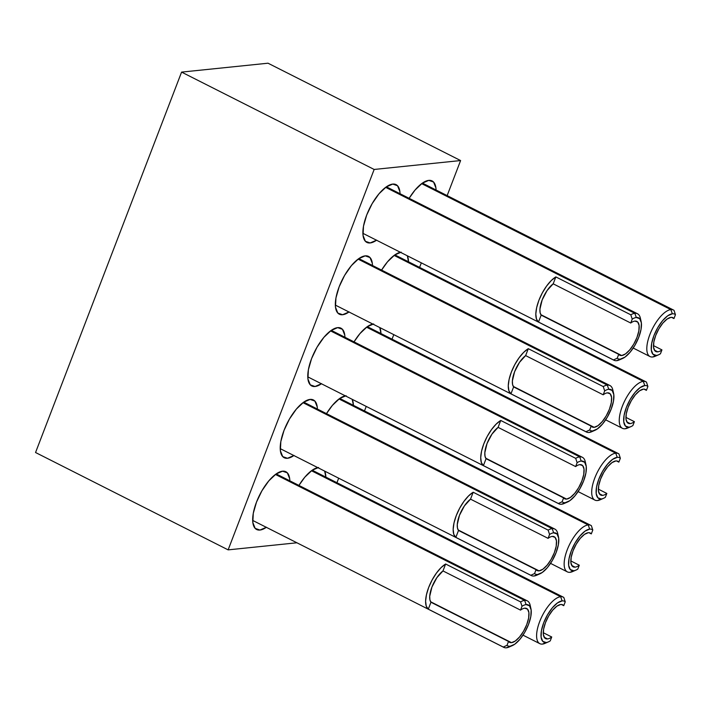 <?xml version="1.0" encoding="UTF-8"?>
<svg xmlns="http://www.w3.org/2000/svg" width="711" height="711" viewBox="0 0 711 711"><rect width="100%" height="100%" fill="white"/><g stroke="black" fill="none" stroke-linecap="round" stroke-linejoin="round"><path stroke-width="1.07" d="M409.136 198.316A32.368 12.896 -63.2 0 1 432.084 180.923A32.368 12.896 -63.2 0 1 436.065 190.006L435.914 187.926L433.568 182.034L428.777 180.381L422.272 183.198L415.028 190.077L409.136 198.316M401.226 252.156L394.712 254.973L387.477 261.852L381.585 270.091A32.368 12.896 -63.2 0 1 400.4 252.281M407.314 255.773A32.368 12.896 -63.2 0 1 408.514 261.781L407.323 255.782M373.675 323.932L367.16 326.758L359.926 333.628L354.034 341.867A32.368 12.896 -63.2 0 1 372.848 324.056M379.763 327.558A32.368 12.896 -63.2 0 1 380.963 333.566L379.772 327.558M346.124 395.707L339.609 398.533L332.375 405.403L326.482 413.642A32.368 12.896 -63.2 0 1 345.297 395.831M352.212 399.333A32.368 12.896 -63.2 0 1 353.411 405.341L352.221 399.333M318.572 467.483L312.058 470.309L304.815 477.179L298.931 485.417A32.368 12.896 -63.2 0 1 317.746 467.616M324.66 471.109A32.368 12.896 -63.2 0 1 325.86 477.117L324.669 471.109M376.537 240.22A32.368 12.896 -63.2 0 1 366.858 242.407A32.368 12.896 -63.2 0 1 366.698 215.033A32.368 12.896 -63.2 0 1 396.063 184.629A32.368 12.896 -63.2 0 1 400.044 193.721M348.985 311.996A32.368 12.896 -63.2 0 1 339.307 314.182A32.368 12.896 -63.2 0 1 339.147 286.817A32.368 12.896 -63.2 0 1 368.511 256.404A32.368 12.896 -63.2 0 1 372.493 265.496L372.342 263.408L369.996 257.524L365.205 255.862L358.7 258.688L351.456 265.559L344.586 275.433L339.147 286.817L335.947 297.962L335.476 307.179L337.823 313.062L342.613 314.724L349.128 311.898M321.434 383.771A32.368 12.896 -63.2 0 1 311.756 385.957A32.368 12.896 -63.2 0 1 311.587 358.593A32.368 12.896 -63.2 0 1 340.96 328.18A32.368 12.896 -63.2 0 1 344.942 337.272L344.791 335.183L342.444 329.3L337.654 327.638L331.139 330.464L323.905 337.334L317.035 347.208L311.587 358.593L308.387 369.738L307.925 378.954L310.272 384.838L315.062 386.5L321.576 383.673M293.883 455.547A32.368 12.896 -63.2 0 1 284.204 457.733A32.368 12.896 -63.2 0 1 284.036 430.368A32.368 12.896 -63.2 0 1 313.409 399.955A32.368 12.896 -63.2 0 1 317.39 409.047L317.239 406.959L314.893 401.075L310.103 399.413L303.588 402.239L296.354 409.109L289.484 418.992L284.036 430.368L280.836 441.513L280.374 450.73L282.72 456.613L287.511 458.275L294.025 455.449M266.332 527.322A32.368 12.896 -63.2 0 1 256.653 529.508A32.368 12.896 -63.2 0 1 256.484 502.144A32.368 12.896 -63.2 0 1 285.858 471.731A32.368 12.896 -63.2 0 1 289.839 480.823L289.688 478.734L287.342 472.851L282.551 471.197L276.037 474.015L268.802 480.885L261.932 490.768L256.484 502.144L253.285 513.289L252.823 522.505L255.169 528.389L259.959 530.051L266.465 527.224M460.604 160.553L447.148 195.614L460.604 160.553L268.02 63.208L460.604 160.553L374.155 169.458L460.604 160.553M421.33 262.866L419.597 267.389L421.33 262.866M393.778 334.641L392.045 339.165L393.778 334.641M366.227 406.416L364.494 410.94L366.227 406.416M338.676 478.192L336.943 482.716L338.676 478.192M35.55 452.516L181.581 72.104L268.02 63.208L181.581 72.104L374.155 169.458L181.581 72.104L35.55 452.516L228.133 549.87L35.55 452.516M296.922 542.786L228.133 549.87L374.155 169.458L228.133 549.87L296.922 542.786M400.053 193.721L399.893 191.632L397.547 185.749L392.756 184.087L386.251 186.913L379.007 193.783L372.146 203.657L366.698 215.033L363.499 226.187L363.037 235.403L365.374 241.287L370.164 242.949L376.679 240.122M656.697 355.5A26.049 10.381 -63.2 0 1 652.671 356.984A26.049 10.381 -63.2 0 1 650.005 356.549A26.049 10.381 -63.2 0 1 651.107 331.548A26.049 10.381 -63.2 0 1 670.855 309.605L421.667 183.642L670.855 309.605A26.049 10.381 -63.2 0 1 673.513 310.04A26.049 10.381 -63.2 0 1 674.028 310.351L675.45 314.689L673.957 318.572L671.557 317.355L673.957 318.572A18.948 7.545 116.8 0 0 670.962 317.373A18.948 7.545 -63.2 0 1 672.899 317.693A18.948 7.545 -63.2 0 1 673.957 318.572L675.45 314.689L674.028 310.351A26.049 10.381 116.8 0 0 670.855 309.605A26.049 10.381 116.8 0 0 649.881 334.517A26.049 10.381 116.8 0 0 652.671 356.984A26.049 10.381 116.8 0 0 655.195 356.273L658.582 354.798A22.894 9.119 -63.2 0 1 656.36 355.42L652.671 356.984L656.36 355.42A22.894 9.119 -63.2 0 1 653.907 335.681A22.894 9.119 -63.2 0 1 672.339 313.791L670.855 309.605L672.339 313.791A22.894 9.119 -63.2 0 1 675.45 314.689A22.894 9.119 -63.2 0 0 672.339 313.791L667.736 315.782L662.608 320.643L657.755 327.629L653.907 335.681L651.64 343.564L651.312 350.079L652.965 354.247L656.36 355.42A22.894 9.119 -63.2 0 0 660.448 353.767A22.894 9.119 -63.2 0 1 658.582 354.798M657.737 351.829A18.948 7.545 -63.2 0 1 655.8 351.51A18.948 7.545 -63.2 0 1 656.6 333.335A18.948 7.545 -63.2 0 1 670.962 317.373L667.149 319.026L662.91 323.052L658.893 328.829L655.702 335.494L653.827 342.018L653.56 347.412L654.929 350.861L657.737 351.829L654.396 350.141L657.737 351.829A18.948 7.545 116.8 0 0 661.941 349.892A18.948 7.545 -63.2 0 1 657.737 351.829M653.462 345.608L661.941 349.892L660.448 353.767L661.941 349.892L653.462 345.608M555.842 276.908L630.808 314.804A26.049 10.381 -63.2 0 1 634.834 313.32L385.646 187.349L634.834 313.32A26.049 10.381 116.8 0 0 630.808 314.804L632.23 319.141A22.894 9.119 -63.2 0 1 636.318 317.497L634.834 313.32L636.318 317.497A22.894 9.119 -63.2 0 1 641.171 321.692A22.894 9.119 -63.2 0 1 636.469 342.426A22.894 9.119 -63.2 0 1 622.56 358.504A22.894 9.119 -63.2 0 1 620.339 359.126L616.65 360.69A26.049 10.381 -63.2 0 1 613.993 360.255A26.049 10.381 -63.2 0 1 613.477 359.944L538.511 322.047A26.049 10.381 -63.2 0 1 538.894 300.335A26.049 10.381 -63.2 0 1 555.842 276.908L551.221 280.596L546.555 286.115L542.306 292.914L538.894 300.335L536.654 307.623L535.818 314.075L536.458 319.052L538.511 322.047L613.477 359.944L617.228 358.22L618.712 354.345L541.169 315.142A18.948 7.545 -63.2 0 1 542.138 299.998A18.948 7.545 -63.2 0 1 553.185 283.822L630.737 323.025A18.948 7.545 -63.2 0 1 634.941 321.088A18.948 7.545 -63.2 0 1 636.878 321.399A18.948 7.545 -63.2 0 1 636.078 339.574A18.948 7.545 -63.2 0 1 621.716 355.536L540.831 314.644L621.716 355.536A18.948 7.545 -63.2 0 1 619.779 355.224A18.948 7.545 -63.2 0 1 618.712 354.345A18.948 7.545 116.8 0 0 621.716 355.536L625.529 353.882L629.768 349.865L633.785 344.08L636.976 337.423L638.842 330.899L639.118 325.496L637.749 322.056L634.941 321.088A18.948 7.545 116.8 0 0 630.737 323.025L632.23 319.141A22.894 9.119 -63.2 0 1 636.318 317.497L639.704 318.67L641.366 322.83L641.038 329.353L638.771 337.236L634.923 345.279L630.062 352.265L624.942 357.126L620.339 359.126A22.894 9.119 -63.2 0 1 617.228 358.22L618.712 354.345L541.169 315.142L538.511 322.047L541.169 315.142L540.12 312.698L539.933 309.161L542.138 299.998L547.079 290.55L553.185 283.822L555.842 276.908L553.185 283.822L630.737 323.025L632.23 319.141L630.808 314.804L555.842 276.908M620.979 359.028A26.049 10.381 -63.2 0 1 616.65 360.69L620.339 359.126A22.894 9.119 -63.2 0 1 617.228 358.22L613.477 359.944A26.049 10.381 116.8 0 0 616.65 360.69A26.049 10.381 116.8 0 0 619.183 359.979L622.56 358.504M641.171 321.692L640.353 318.093A26.049 10.381 116.8 0 0 634.834 313.32A26.049 10.381 -63.2 0 1 637.5 313.755A26.049 10.381 -63.2 0 1 640.647 320.101M629.146 427.275A26.049 10.381 -63.2 0 1 625.12 428.76A26.049 10.381 -63.2 0 1 622.454 428.324A26.049 10.381 -63.2 0 1 623.556 403.333A26.049 10.381 -63.2 0 1 643.304 381.389L394.116 255.418L643.304 381.389A26.049 10.381 -63.2 0 1 645.961 381.825A26.049 10.381 -63.2 0 1 646.477 382.127L647.899 386.473L646.406 390.348L644.006 389.13L646.406 390.348A18.948 7.545 116.8 0 0 643.411 389.148A18.948 7.545 -63.2 0 1 645.348 389.468A18.948 7.545 -63.2 0 1 646.406 390.348L647.899 386.473L646.477 382.127A26.049 10.381 116.8 0 0 643.304 381.389A26.049 10.381 116.8 0 0 622.321 406.292A26.049 10.381 116.8 0 0 625.12 428.76A26.049 10.381 116.8 0 0 627.644 428.049L631.03 426.573A22.894 9.119 -63.2 0 1 628.808 427.195L625.12 428.76L628.808 427.195A22.894 9.119 -63.2 0 1 626.347 407.456A22.894 9.119 -63.2 0 1 644.788 385.566L643.304 381.389L644.788 385.566A22.894 9.119 -63.2 0 1 647.899 386.473A22.894 9.119 -63.2 0 0 644.788 385.566L640.184 387.557L635.056 392.419L630.204 399.404L626.347 407.456L624.089 415.34L623.76 421.854L625.413 426.022L628.808 427.195A22.894 9.119 -63.2 0 0 632.897 425.542A22.894 9.119 -63.2 0 1 631.03 426.573M630.186 423.605A18.948 7.545 -63.2 0 1 628.248 423.285A18.948 7.545 -63.2 0 1 629.048 405.11A18.948 7.545 -63.2 0 1 643.411 389.148L639.598 390.801L635.358 394.827L631.341 400.604L628.151 407.27L626.275 413.793L626.009 419.188L627.378 422.636L630.186 423.605L626.844 421.916L630.186 423.605A18.948 7.545 116.8 0 0 634.39 421.667A18.948 7.545 -63.2 0 1 630.186 423.605M625.911 417.384L634.39 421.667L632.897 425.542L634.39 421.667L625.911 417.384M528.291 348.683L603.257 386.58A26.049 10.381 -63.2 0 1 607.283 385.095L358.095 259.124L607.283 385.095A26.049 10.381 116.8 0 0 603.257 386.58L604.679 390.917A22.894 9.119 -63.2 0 1 608.767 389.273L607.283 385.095L608.767 389.273A22.894 9.119 -63.2 0 1 613.62 393.467A22.894 9.119 -63.2 0 1 608.918 414.202A22.894 9.119 -63.2 0 1 595.009 430.279A22.894 9.119 -63.2 0 1 592.787 430.902L589.099 432.466A26.049 10.381 -63.2 0 1 586.442 432.03A26.049 10.381 -63.2 0 1 585.926 431.719L510.96 393.832A26.049 10.381 -63.2 0 1 511.342 372.111A26.049 10.381 -63.2 0 1 528.291 348.683L523.669 352.372L519.003 357.891L514.755 364.69L511.342 372.111L509.103 379.398L508.267 385.851L508.907 390.828L510.96 393.832L585.926 431.719L589.677 429.995L591.161 426.12L513.618 386.917A18.948 7.545 -63.2 0 1 514.586 371.773A18.948 7.545 -63.2 0 1 525.633 355.598L603.186 394.801A18.948 7.545 -63.2 0 1 607.39 392.863A18.948 7.545 -63.2 0 1 609.327 393.174A18.948 7.545 -63.2 0 1 608.527 411.358A18.948 7.545 -63.2 0 1 594.165 427.311L513.28 386.42L594.165 427.311A18.948 7.545 -63.2 0 1 592.227 427A18.948 7.545 -63.2 0 1 591.161 426.12A18.948 7.545 116.8 0 0 594.165 427.311L597.978 425.658L602.217 421.641L606.234 415.855L609.425 409.198L611.291 402.675L611.567 397.28L610.198 393.832L607.39 392.863A18.948 7.545 116.8 0 0 603.186 394.801L604.679 390.917A22.894 9.119 -63.2 0 1 608.767 389.273L612.153 390.446L613.815 394.605L613.486 401.128L611.22 409.012L607.372 417.055L602.51 424.04L597.391 428.902L592.787 430.902A22.894 9.119 -63.2 0 1 589.677 429.995L591.161 426.12L513.618 386.917L510.96 393.832L513.618 386.917L512.569 384.473L512.382 380.936L514.586 371.773L519.519 362.334L525.633 355.598L528.291 348.683L525.633 355.598L603.186 394.801L604.679 390.917L603.257 386.58L528.291 348.683M593.427 430.804A26.049 10.381 -63.2 0 1 589.099 432.466L592.787 430.902A22.894 9.119 -63.2 0 1 589.677 429.995L585.926 431.719A26.049 10.381 116.8 0 0 589.099 432.466A26.049 10.381 116.8 0 0 591.632 431.755L595.009 430.279M613.62 393.467L612.802 389.868A26.049 10.381 116.8 0 0 607.283 385.095A26.049 10.381 -63.2 0 1 609.949 385.531A26.049 10.381 -63.2 0 1 613.095 391.877M601.595 499.051A26.049 10.381 -63.2 0 1 597.569 500.535A26.049 10.381 -63.2 0 1 594.903 500.1A26.049 10.381 -63.2 0 1 595.996 475.108A26.049 10.381 -63.2 0 1 615.753 453.165L366.556 327.193L615.753 453.165A26.049 10.381 -63.2 0 1 618.41 453.6A26.049 10.381 -63.2 0 1 618.926 453.902L620.348 458.248L618.854 462.123L616.455 460.906L618.854 462.123A18.948 7.545 116.8 0 0 615.859 460.932A18.948 7.545 -63.2 0 1 617.788 461.243A18.948 7.545 -63.2 0 1 618.854 462.123L620.348 458.248L618.926 453.902A26.049 10.381 116.8 0 0 615.753 453.165A26.049 10.381 116.8 0 0 594.769 478.068A26.049 10.381 116.8 0 0 597.569 500.535A26.049 10.381 116.8 0 0 600.093 499.824L603.479 498.349A22.894 9.119 -63.2 0 1 601.257 498.971L597.569 500.535L601.257 498.971A22.894 9.119 -63.2 0 1 598.795 479.232A22.894 9.119 -63.2 0 1 617.237 457.342L615.753 453.165L617.237 457.342A22.894 9.119 -63.2 0 1 620.348 458.248A22.894 9.119 -63.2 0 0 617.237 457.342L612.624 459.333L607.505 464.194L602.652 471.18L598.795 479.232L596.538 487.115L596.209 493.63L597.862 497.798L601.257 498.971A22.894 9.119 -63.2 0 0 605.345 497.318A22.894 9.119 -63.2 0 1 603.479 498.349M602.635 495.38A18.948 7.545 -63.2 0 1 600.697 495.06A18.948 7.545 -63.2 0 1 601.488 476.885A18.948 7.545 -63.2 0 1 615.859 460.932L612.047 462.577L607.807 466.603L603.79 472.388L600.599 479.045L598.724 485.569L598.458 490.963L599.826 494.412L602.635 495.38L599.293 493.692L602.635 495.38A18.948 7.545 116.8 0 0 606.83 493.443A18.948 7.545 -63.2 0 1 602.635 495.38M598.36 489.159L606.83 493.443L605.345 497.318L606.83 493.443L598.36 489.159M574.044 570.826A26.049 10.381 -63.2 0 1 570.018 572.311A26.049 10.381 -63.2 0 1 567.351 571.875A26.049 10.381 -63.2 0 1 568.445 546.883A26.049 10.381 -63.2 0 1 588.201 524.94L339.005 398.969L588.201 524.94A26.049 10.381 -63.2 0 1 590.859 525.376A26.049 10.381 -63.2 0 1 591.374 525.678L592.796 530.024L591.303 533.899L588.904 532.681L591.303 533.899A18.948 7.545 116.8 0 0 588.299 532.708A18.948 7.545 -63.2 0 1 590.237 533.019A18.948 7.545 -63.2 0 1 591.303 533.899L592.796 530.024L591.374 525.678A26.049 10.381 116.8 0 0 588.201 524.94A26.049 10.381 116.8 0 0 567.218 549.852A26.049 10.381 116.8 0 0 570.018 572.311A26.049 10.381 116.8 0 0 572.542 571.6L575.919 570.124A22.894 9.119 -63.2 0 1 573.697 570.746L570.018 572.311L573.697 570.746A22.894 9.119 -63.2 0 1 571.244 551.007A22.894 9.119 -63.2 0 1 589.677 529.117L588.201 524.94L589.677 529.117A22.894 9.119 -63.2 0 1 592.796 530.024A22.894 9.119 -63.2 0 0 589.677 529.117L585.073 531.108L579.954 535.97L575.101 542.955L571.244 551.007L568.987 558.89L568.658 565.414L570.311 569.573L573.697 570.746A22.894 9.119 -63.2 0 0 577.794 569.102A22.894 9.119 -63.2 0 1 575.919 570.124M575.075 567.156A18.948 7.545 -63.2 0 1 573.146 566.845A18.948 7.545 -63.2 0 1 573.937 548.661A18.948 7.545 -63.2 0 1 588.299 532.708L584.495 534.361L580.256 538.378L576.239 544.164L573.048 550.821L571.173 557.344L570.906 562.739L572.275 566.187L575.075 567.156L571.742 565.467L575.075 567.156A18.948 7.545 116.8 0 0 579.278 565.218A18.948 7.545 -63.2 0 1 575.075 567.156M570.809 560.935L579.278 565.218L577.794 569.102L579.278 565.218L570.809 560.935M546.492 642.602A26.049 10.381 -63.2 0 1 542.457 644.086A26.049 10.381 -63.2 0 1 539.8 643.651A26.049 10.381 -63.2 0 1 540.893 618.659A26.049 10.381 -63.2 0 1 560.641 596.716L311.454 470.744L560.641 596.716A26.049 10.381 -63.2 0 1 563.308 597.151A26.049 10.381 -63.2 0 1 563.823 597.453L565.236 601.799L563.752 605.674L561.343 604.466L563.752 605.674A18.948 7.545 116.8 0 0 560.748 604.483A18.948 7.545 -63.2 0 1 562.685 604.794A18.948 7.545 -63.2 0 1 563.752 605.674L565.236 601.799L563.823 597.453A26.049 10.381 116.8 0 0 560.641 596.716A26.049 10.381 116.8 0 0 539.667 621.627A26.049 10.381 116.8 0 0 542.457 644.086A26.049 10.381 116.8 0 0 544.99 643.375L548.368 641.9A22.894 9.119 -63.2 0 1 546.146 642.522L542.457 644.086L546.146 642.522A22.894 9.119 -63.2 0 1 543.693 622.783A22.894 9.119 -63.2 0 1 562.125 600.893L560.641 596.716L562.125 600.893A22.894 9.119 -63.2 0 1 565.236 601.799A22.894 9.119 -63.2 0 0 562.125 600.893L557.522 602.892L552.403 607.745L547.55 614.739L543.693 622.783L541.427 630.666L541.107 637.189L542.76 641.349L546.146 642.522A22.894 9.119 -63.2 0 0 550.243 640.878A22.894 9.119 -63.2 0 1 548.368 641.9M547.523 638.931A18.948 7.545 -63.2 0 1 545.586 638.62A18.948 7.545 -63.2 0 1 546.386 620.436A18.948 7.545 -63.2 0 1 560.748 604.483L556.935 606.136L552.705 610.154L548.679 615.939L545.497 622.596L543.622 629.119L543.346 634.514L544.724 637.963L547.523 638.931L544.191 637.243L547.523 638.931A18.948 7.545 116.8 0 0 551.727 636.994A18.948 7.545 -63.2 0 1 547.523 638.931M543.257 632.71L551.727 636.994L550.243 640.878L551.727 636.994L543.257 632.71M500.74 420.459L575.706 458.355A26.049 10.381 -63.2 0 1 579.732 456.871L330.544 330.899L579.732 456.871A26.049 10.381 116.8 0 0 575.706 458.355L577.119 462.692A22.894 9.119 -63.2 0 1 581.216 461.048L579.732 456.871L581.216 461.048A22.894 9.119 -63.2 0 1 586.06 465.243A22.894 9.119 -63.2 0 1 581.367 485.977A22.894 9.119 -63.2 0 1 567.458 502.055A22.894 9.119 -63.2 0 1 565.236 502.677L561.548 504.241A26.049 10.381 -63.2 0 1 558.882 503.806A26.049 10.381 -63.2 0 1 558.375 503.504L483.409 465.607A26.049 10.381 -63.2 0 1 483.791 443.886A26.049 10.381 -63.2 0 1 500.74 420.459L496.118 424.147L491.452 429.666L487.195 436.465L483.791 443.886L481.551 451.183L480.716 457.635L481.356 462.603L483.409 465.607L558.375 503.504L562.125 501.77L563.61 497.896L486.057 458.693A18.948 7.545 -63.2 0 1 487.026 443.548A18.948 7.545 -63.2 0 1 498.082 427.373L575.634 466.576A18.948 7.545 -63.2 0 1 579.838 464.638A18.948 7.545 -63.2 0 1 581.776 464.95A18.948 7.545 -63.2 0 1 580.976 483.133A18.948 7.545 -63.2 0 1 566.614 499.086L485.72 458.204L566.614 499.086A18.948 7.545 -63.2 0 1 564.676 498.775A18.948 7.545 -63.2 0 1 563.61 497.896A18.948 7.545 116.8 0 0 566.614 499.086L570.426 497.433L574.657 493.416L578.683 487.63L581.865 480.974L583.74 474.45L584.015 469.056L582.638 465.607L579.838 464.638A18.948 7.545 116.8 0 0 575.634 466.576L577.119 462.692A22.894 9.119 -63.2 0 1 581.216 461.048L584.602 462.221L586.264 466.38L585.935 472.904L583.669 480.787L579.821 488.839L574.959 495.825L569.84 500.686L565.236 502.677A22.894 9.119 -63.2 0 1 562.125 501.77L563.61 497.896L486.057 458.693L483.409 465.607L486.057 458.693L485.018 456.249L484.831 452.711L487.026 443.548L491.968 434.11L498.082 427.373L500.74 420.459L498.082 427.373L575.634 466.576L577.119 462.692L575.706 458.355L500.74 420.459M565.876 502.579A26.049 10.381 -63.2 0 1 561.548 504.241L565.236 502.677A22.894 9.119 -63.2 0 1 562.125 501.77L558.375 503.504A26.049 10.381 116.8 0 0 561.548 504.241A26.049 10.381 116.8 0 0 564.072 503.53L567.458 502.055M586.06 465.243L585.251 461.643A26.049 10.381 116.8 0 0 579.732 456.871A26.049 10.381 -63.2 0 1 582.389 457.306A26.049 10.381 -63.2 0 1 585.544 463.652M473.188 492.234L548.145 530.13A26.049 10.381 -63.2 0 1 552.18 528.646L302.984 402.675L552.18 528.646A26.049 10.381 116.8 0 0 548.145 530.13L549.567 534.468A22.894 9.119 -63.2 0 1 553.665 532.823L552.18 528.646L553.665 532.823A22.894 9.119 -63.2 0 1 558.508 537.018A22.894 9.119 -63.2 0 1 553.816 557.753A22.894 9.119 -63.2 0 1 539.907 573.83A22.894 9.119 -63.2 0 1 537.685 574.452L533.997 576.017A26.049 10.381 -63.2 0 1 531.33 575.581A26.049 10.381 -63.2 0 1 530.824 575.279L455.858 537.383A26.049 10.381 -63.2 0 1 456.24 515.662A26.049 10.381 -63.2 0 1 473.188 492.234L468.558 495.923L463.892 501.442L459.644 508.249L456.24 515.662L454 522.958L453.165 529.411L453.796 534.379L455.858 537.383L530.824 575.279L534.565 573.546L536.058 569.671L458.506 530.468A18.948 7.545 -63.2 0 1 459.475 515.324A18.948 7.545 -63.2 0 1 470.531 499.149L548.083 538.351A18.948 7.545 -63.2 0 1 552.287 536.414A18.948 7.545 -63.2 0 1 554.216 536.734A18.948 7.545 -63.2 0 1 553.425 554.909A18.948 7.545 -63.2 0 1 539.062 570.862L458.168 529.979L539.062 570.862A18.948 7.545 -63.2 0 1 537.125 570.551A18.948 7.545 -63.2 0 1 536.058 569.671A18.948 7.545 116.8 0 0 539.062 570.862L542.866 569.218L547.106 565.192L551.132 559.406L554.313 552.749L556.189 546.226L556.464 540.831L555.087 537.383L552.287 536.414A18.948 7.545 116.8 0 0 548.083 538.351L549.567 534.468A22.894 9.119 -63.2 0 1 553.665 532.823L557.051 533.997L558.704 538.165L558.384 544.679L556.118 552.563L552.26 560.615L547.408 567.6L542.289 572.462L537.685 574.452A22.894 9.119 -63.2 0 1 534.565 573.546L536.058 569.671L458.506 530.468L455.858 537.383L458.506 530.468L457.457 528.024L457.28 524.487L459.475 515.324L464.416 505.885L470.531 499.149L473.188 492.234L470.531 499.149L548.083 538.351L549.567 534.468L548.145 530.13L473.188 492.234M538.325 574.355A26.049 10.381 -63.2 0 1 533.997 576.017L537.685 574.452A22.894 9.119 -63.2 0 1 534.565 573.546L530.824 575.279A26.049 10.381 116.8 0 0 533.997 576.017A26.049 10.381 116.8 0 0 536.521 575.306L539.907 573.83M558.508 537.018L557.7 533.428A26.049 10.381 116.8 0 0 552.18 528.646A26.049 10.381 -63.2 0 1 554.838 529.082A26.049 10.381 -63.2 0 1 557.993 535.427M445.637 564.01L520.594 601.906A26.049 10.381 -63.2 0 1 524.629 600.422L275.433 474.45L524.629 600.422A26.049 10.381 116.8 0 0 520.594 601.906L522.016 606.252A22.894 9.119 -63.2 0 1 526.113 604.599L524.629 600.422L526.113 604.599A22.894 9.119 -63.2 0 1 530.957 608.803A22.894 9.119 -63.2 0 1 526.256 629.528A22.894 9.119 -63.2 0 1 512.355 645.606A22.894 9.119 -63.2 0 1 510.125 646.228L506.445 647.792A26.049 10.381 -63.2 0 1 503.779 647.357A26.049 10.381 -63.2 0 1 503.264 647.054L428.306 609.158A26.049 10.381 -63.2 0 1 428.68 587.437A26.049 10.381 -63.2 0 1 445.637 564.01L441.007 567.698L436.341 573.217L432.092 580.025L428.68 587.437L426.449 594.734L425.605 601.186L426.245 606.154L428.306 609.158L503.264 647.054L507.014 645.321L508.507 641.446L430.955 602.244A18.948 7.545 -63.2 0 1 431.924 587.099A18.948 7.545 -63.2 0 1 442.98 570.924L520.532 610.127A18.948 7.545 -63.2 0 1 524.736 608.189A18.948 7.545 -63.2 0 1 526.664 608.509A18.948 7.545 -63.2 0 1 525.873 626.684A18.948 7.545 -63.2 0 1 511.502 642.646L430.617 601.755L511.502 642.646A18.948 7.545 -63.2 0 1 509.574 642.326A18.948 7.545 -63.2 0 1 508.507 641.446A18.948 7.545 116.8 0 0 511.502 642.646L515.315 640.993L519.554 636.967L523.572 631.19L526.762 624.525L528.637 618.001L528.904 612.606L527.535 609.158L524.736 608.189A18.948 7.545 116.8 0 0 520.532 610.127L522.016 606.252A22.894 9.119 -63.2 0 1 526.113 604.599L529.499 605.772L531.153 609.94L530.824 616.455L528.566 624.338L524.709 632.39L519.857 639.376L514.737 644.237L510.125 646.228A22.894 9.119 -63.2 0 1 507.014 645.321L508.507 641.446L430.955 602.244L428.306 609.158L430.955 602.244L429.906 599.808L429.72 596.262L431.924 587.099L436.865 577.661L442.98 570.924L445.637 564.01L442.98 570.924L520.532 610.127L522.016 606.252L520.594 601.906L445.637 564.01M510.765 646.13A26.049 10.381 -63.2 0 1 506.445 647.792L510.125 646.228A22.894 9.119 -63.2 0 1 507.014 645.321L503.264 647.054A26.049 10.381 116.8 0 0 506.445 647.792A26.049 10.381 116.8 0 0 508.969 647.09L512.355 645.606M530.957 608.803L530.148 605.203A26.049 10.381 116.8 0 0 524.629 600.422A26.049 10.381 -63.2 0 1 527.286 600.857A26.049 10.381 -63.2 0 1 530.442 607.212M673.513 310.04L422.405 183.1M633.208 348.052L650.005 356.549M613.993 360.255L362.877 233.315M386.384 186.815L637.5 313.755M645.961 381.825L394.854 254.885M605.656 419.828L622.454 428.324M586.442 432.03L335.325 305.09M358.833 258.591L609.949 385.531M618.41 453.6L367.303 326.66M578.105 491.603L594.903 500.1M590.859 525.376L339.751 398.436M550.554 563.379L567.351 571.875M563.308 597.151L312.2 470.211M522.994 635.154L539.8 643.651M558.882 503.806L307.774 376.866M331.282 330.366L582.389 457.306M531.33 575.581L280.223 448.641M303.73 402.142L554.838 529.082M503.779 647.357L252.672 520.416M276.179 473.917L527.286 600.857"/></g></svg>
